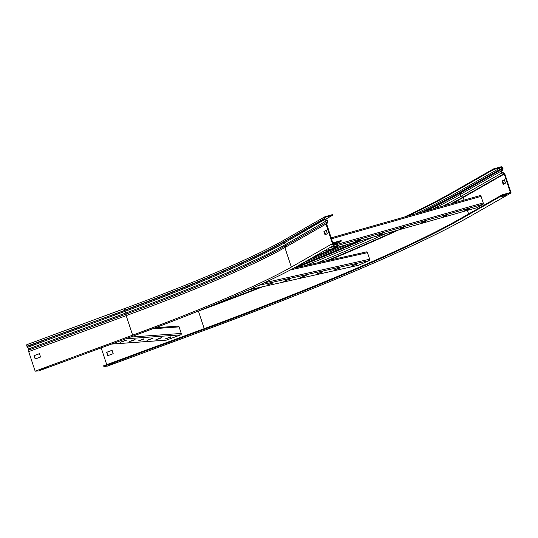 <?xml version="1.0" encoding="UTF-8"?>
<svg xmlns="http://www.w3.org/2000/svg" width="538" height="538" viewBox="0 0 538 538"><rect width="100%" height="100%" fill="white"/><g stroke="black" fill="none" stroke-linecap="round" stroke-linejoin="round"><path stroke-width="0.81" d="M326.21 223.667L326.7 224.016L332.766 242.894L341.153 240.52L341.348 241.098L332.423 243.627L325.961 224.084L327.198 221.979A0.767 0.693 60.3 0 0 326.889 220.903L324.912 219.739A1.379 1.244 -119.7 0 1 324.253 218.919L324.165 218.65A1.634 1.473 -119.7 0 1 325.08 216.7L332.578 214.575L332.766 215.153L325.396 219.363M326.7 224.016L327.689 222.329A1.379 1.244 60.3 0 0 327.138 220.385L325.154 219.222A0.767 0.693 -119.7 0 1 324.791 218.764L324.703 218.495A1.022 0.921 -119.7 0 1 325.275 217.278L332.766 215.153M341.348 241.098L300.265 264.548A316.263 29.482 -18.3 0 1 136.275 334.912L38.79 370.917L35.158 371.173L132.644 335.174A306.061 28.534 161.7 0 0 291.347 267.083L284.884 247.541A306.061 28.534 -18.3 0 1 126.181 315.638L126.04 312.914L28.554 348.913L27.438 347.38A1.379 0.477 -110.3 0 1 26.987 346.465L26.9 346.196A1.634 0.565 -110.3 0 1 26.913 344.623A1.634 0.565 -110.3 0 1 26.967 344.616L124.352 308.651M325.961 224.084L284.884 247.541L286.122 245.436A308.079 28.722 -18.3 0 1 126.376 313.977L28.884 349.976L28.696 351.637L35.158 371.173M28.884 349.976L28.554 348.913M35.367 358.927L34.271 355.605L39.462 353.688M325.544 234.655L324.468 231.414L326.25 230.399M334.535 243.465L333.742 243.707M28.696 351.637L126.181 315.638L132.644 335.174M40.558 357.01L39.442 353.634L34.049 355.625L35.165 359.001L40.558 357.01M39.933 369.761L46.598 367.683L39.933 369.761M332.423 243.627L291.347 267.083M333.809 243.667L331.536 244.965L334.663 244.077L336.929 242.786L333.809 243.667M327.326 233.64L326.21 230.264L323.937 231.562L325.053 234.938L327.326 233.64M41.204 369.673L41.096 369.337M334.663 244.077L334.468 243.499M323.937 231.562L324.468 231.414M331.099 237.85L480.293 195.529A1.123 0.471 74.2 0 1 480.333 195.509A1.123 0.471 74.2 0 1 481.059 196.35L483.225 202.913A1.123 0.471 74.2 0 1 483.158 204.211L477.179 207.628A1.123 0.471 74.2 0 1 477.132 207.641A1.123 0.471 74.2 0 1 477.085 207.648M338.469 245.9L333.701 247.762L336.956 246.76L338.422 245.765M360.325 239.699L355.551 241.562L358.812 240.56L360.278 239.565M382.182 233.499L377.407 235.368L380.662 234.36L382.135 233.364M404.031 227.298L399.263 229.168L402.518 228.159L403.991 227.164M425.888 221.098L421.12 222.967L424.374 221.965L425.847 220.963M447.744 214.897L442.969 216.767L446.231 215.765L447.697 214.763M469.6 208.697L464.825 210.566L468.08 209.564L469.553 208.569M336.593 246.269L335.517 246.693M358.449 240.069L357.373 240.493M380.299 233.869L379.229 234.292M402.155 227.675L401.086 228.092M424.011 221.474L422.935 221.898M445.868 215.274L444.791 215.698M467.717 209.074L466.648 209.497M293.64 268.22L366.378 251.932A1.123 0.814 77.4 0 1 367.481 252.665L369.653 259.229A1.123 0.814 77.4 0 1 369.25 260.614L358.409 265.281A1.123 0.814 77.4 0 1 358.194 265.328M251.737 288.529L256.162 286.532M272.665 283.075L267.03 285.086L272.591 282.847M289.437 279.323L283.802 281.334L289.357 279.094M306.203 275.57L300.567 277.581L306.129 275.335M322.968 271.811L317.333 273.822L322.894 271.582M339.74 268.059L334.105 270.069L339.666 267.823M356.506 264.299L350.87 266.31L356.432 264.071M155.448 327.75L178.024 326.129A1.123 1.049 85.9 0 1 179.087 326.889L181.259 333.446A1.123 1.049 85.9 0 1 180.62 334.871L166.424 340.11A1.123 1.049 85.9 0 1 166.155 340.171L111.393 344.105M126.235 340.352L120.31 342.282L126.141 340.056M135.132 339.713L129.207 341.65L135.031 339.417M144.029 339.075L138.105 341.011L143.928 338.779M152.92 338.436L146.995 340.372L152.826 338.14M161.817 337.797L155.892 339.734L161.716 337.501M170.707 337.158L164.783 339.095L170.613 336.862M511.1 192.94L470.017 216.397A511.221 47.66 -18.3 0 1 204.938 330.137L107.452 366.136L103.821 366.398L201.313 330.393A501.019 46.705 -18.3 0 0 461.1 218.926L502.183 195.469L511.1 192.94L504.799 173.895A1.123 1.015 60.3 0 0 504.18 173.182L502.337 172.294A0.767 0.693 -119.7 0 1 501.941 171.245L502.882 169.255A1.379 1.244 60.3 0 0 502.929 168.233L502.842 167.964A1.634 1.473 60.3 0 0 500.905 166.827L493.407 168.952L493.602 169.531L452.519 192.987A501.019 46.705 -18.3 0 1 407.851 216.074M502.183 195.469L501.988 194.891L510.374 192.517L504.267 174.05A0.511 0.464 60.3 0 0 503.985 173.72L502.142 172.839A1.379 1.244 -119.7 0 1 501.429 170.943L502.364 168.952A0.767 0.693 60.3 0 0 502.391 168.387L502.304 168.112A1.022 0.921 60.3 0 0 501.093 167.405L493.602 169.531M106.746 364.67L101.191 347.871M103.821 366.398L103.632 365.82L201.118 329.814A501.019 46.705 -18.3 0 0 460.911 218.347L501.988 194.891M493.407 168.952L452.33 192.409A501.019 46.705 -18.3 0 1 404.388 217.056M339.626 246.653A501.019 46.705 -18.3 0 1 310.002 258.993M334.892 247.998A501.019 46.705 -18.3 0 1 314.098 256.653M106.685 352.289L107.802 355.658L113.188 353.668L112.072 350.292L106.685 352.289L107.997 355.591M504.294 195.307L503.494 195.55M502.075 181.03L503.191 184.406L505.464 183.108L504.348 179.732L502.075 181.03L502.606 180.876L503.682 184.124M112.092 350.352L106.901 352.269M504.388 179.86L502.606 180.876M504.415 195.926L501.295 196.807L503.561 195.516L506.688 194.628L504.415 195.926L504.22 195.348M115.26 362.901L108.595 364.986L115.26 362.901M109.866 364.892L109.759 364.556M327.689 222.329L327.198 221.979L286.122 245.436A0.767 0.693 60.3 0 0 285.812 244.36L283.829 243.196L325.154 219.222M324.253 218.919L283.176 242.376A1.379 1.244 -119.7 0 0 283.829 243.196A306.465 28.568 -18.3 0 1 124.924 311.381L126.04 312.914A308.133 28.722 -18.3 0 0 285.812 244.36L327.138 220.385M325.275 217.278L324.925 217.48M27.438 347.38L124.924 311.381A1.379 0.477 -110.3 0 1 124.473 310.466L26.9 346.196M26.987 346.465L124.473 310.466A306.061 28.534 -18.3 0 0 283.176 242.376L283.082 242.107A306.061 28.534 -18.3 0 1 124.386 310.197A1.634 0.565 -110.3 0 1 124.399 308.624A1.634 0.565 -110.3 0 1 124.46 308.61M324.165 218.65L283.082 242.107A1.634 1.473 -119.7 0 1 283.701 240.284C254.212 257.204 195.496 282.41 124.399 308.624L26.913 344.623M323.728 251.159L477.179 207.628M329.707 247.742L483.158 204.211M334.165 245.194L483.225 202.913M331.415 238.805L481.059 196.35M336.775 246.209L336.956 246.76M358.624 240.009L358.812 240.56M380.48 233.808L380.662 234.36M402.337 227.608L402.518 228.159M424.193 221.414L424.374 221.965M446.049 215.213L446.231 215.765M467.899 209.013L468.08 209.564M248.859 289.814L358.409 265.281M258.738 285.362L369.25 260.614M264.192 282.847L369.653 259.229M290.453 269.921L367.481 252.665M269.78 283.829L269.921 284.259M286.546 280.069L286.693 280.506M303.318 276.317L303.459 276.747M320.083 272.558L320.224 272.995M336.849 268.805L336.996 269.235M353.621 265.052L353.762 265.483M111.527 344.058L166.424 340.11M125.724 338.812L180.62 334.871M130.364 337.097L181.259 333.446M152.731 328.779L179.087 326.889M122.529 341.341L122.644 341.677M131.427 340.702L131.541 341.038M140.324 340.063L140.431 340.399M149.214 339.424L149.329 339.76M158.111 338.785L158.219 339.122M167.002 338.146L167.116 338.483M502.337 172.294L502.142 172.839L461.059 196.296A1.379 1.244 -119.7 0 1 460.346 194.4L461.288 192.409A0.767 0.693 60.3 0 0 461.315 191.837L461.221 191.568A1.022 0.921 60.3 0 0 460.01 190.862A509.587 47.505 -18.3 0 1 415.484 213.909M464.052 200.129L463.184 197.5A0.511 0.464 60.3 0 0 462.902 197.177L461.059 196.296A508.807 47.431 -18.3 0 1 443.09 206.074M386.123 233.458A508.807 47.431 -18.3 0 1 317.386 262.894M250.291 289.505A508.807 47.431 -18.3 0 1 244.729 291.636M201.313 330.393L201.118 329.814M461.1 218.926L460.911 218.347M504.18 173.182L503.985 173.72L462.902 197.177A510.428 47.586 -18.3 0 1 450.683 203.922M501.941 171.245L501.429 170.943L460.346 194.4A508.719 47.425 -18.3 0 1 433.251 208.865M502.882 169.255L502.364 168.952L461.288 192.409A510.387 47.579 -18.3 0 1 426.19 210.869M452.33 192.409L452.519 192.987M204.232 328.664L198.401 311.045M263.028 286.653A510.609 47.6 -18.3 0 1 198.421 311.105L196.135 311.946M347.81 244.333A509.587 47.505 -18.3 0 1 303.54 262.678M502.304 168.112L461.221 191.568A510.609 47.6 -18.3 0 1 421.987 212.066M356.412 241.892A510.609 47.6 -18.3 0 1 296.021 266.929M502.391 168.387L461.315 191.837A510.609 47.6 -18.3 0 1 423.52 211.629M358.51 241.293A510.609 47.6 -18.3 0 1 293.896 268.085M362.229 240.237A510.387 47.579 -18.3 0 1 296.62 267.541M372.437 237.345A508.719 47.425 -18.3 0 1 305.463 265.564M396.284 230.58A510.428 47.586 -18.3 0 1 326.263 260.903M260.358 287.252A510.428 47.586 -18.3 0 1 209.033 306.734M504.267 174.05L463.184 197.5A510.609 47.6 -18.3 0 1 452.559 203.391M398.88 229.84A510.609 47.6 -18.3 0 1 328.604 260.379M468.625 213.942L467.448 210.392M501.093 167.405L460.01 190.862M324.784 216.827L283.701 240.284M323.708 251.165L477.132 207.641M331.099 237.843L480.333 195.509M248.812 289.834L358.301 265.315M293.674 268.206L366.479 251.898"/></g></svg>
